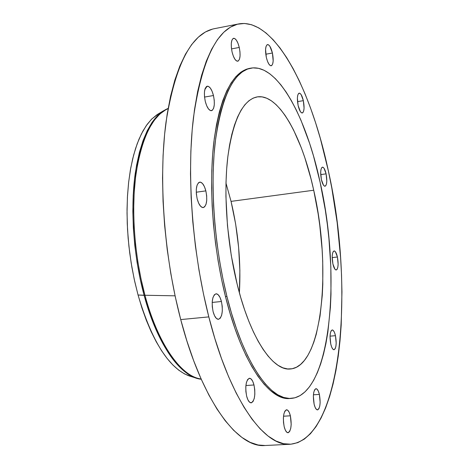 <?xml version="1.0" encoding="UTF-8"?>
<svg xmlns="http://www.w3.org/2000/svg" width="469" height="469" viewBox="0 0 469 469"><rect width="100%" height="100%" fill="white"/><g stroke="black" fill="none" stroke-linecap="round" stroke-linejoin="round"><path stroke-width="0.7" d="M335.464 335.687L330.029 336.15L335.464 335.687L334.52 332.58L333.365 330.557L332.169 329.942L331.114 330.827L330.358 333.096L330.024 336.408L330.762 344.041C329.478 336.232 329.959 331.53 332.199 329.936C333.477 330.029 334.567 331.946 335.464 335.687C336.736 343.449 336.255 348.139 334.01 349.751C332.744 349.669 331.665 347.764 330.762 344.041L331.718 347.177L332.89 349.176L334.086 349.739L335.136 348.795L335.874 346.503L336.191 343.208L335.464 335.687M319.383 394.406L313.421 394.804L319.383 394.406L318.357 391.199L317.091 389.206L315.766 388.731L314.593 389.862L313.738 392.442L313.351 396.088L314.124 404.225C312.729 395.684 313.345 390.507 315.965 388.695C317.325 388.789 318.463 390.689 319.383 394.406C320.767 402.894 320.151 408.053 317.525 409.888C316.182 409.806 315.051 407.919 314.124 404.225L315.168 407.461L316.458 409.431L317.783 409.842L318.949 408.646L319.776 406.037L320.145 402.42L319.383 394.406M290.381 415.804L283.516 416.214L290.381 415.804L289.226 412.38L287.778 410.281L286.254 409.842L284.882 411.143L283.868 413.992L283.382 417.973L283.499 422.469L284.202 426.784C282.666 417.463 283.446 411.8 286.547 409.789C288.095 409.883 289.373 411.888 290.381 415.804C291.911 425.055 291.126 430.7 288.013 432.735C286.483 432.653 285.216 430.665 284.202 426.784L285.381 430.231L286.852 432.295L288.382 432.664L289.742 431.292L290.727 428.408L291.19 424.463L290.381 415.804M253.987 384.967L245.891 385.541L253.987 384.967L252.68 381.227L251.015 378.882L249.238 378.295L247.62 379.568L246.407 382.534L245.797 386.749L245.879 391.556L246.653 396.211C244.97 386.35 245.903 380.371 249.444 378.266C251.302 378.354 252.814 380.582 253.987 384.967C255.664 394.746 254.72 400.708 251.167 402.848C249.338 402.765 247.831 400.555 246.653 396.211L247.99 399.981L249.684 402.296L251.472 402.795L253.072 401.435L254.251 398.433L254.837 394.259L254.743 389.534L253.987 384.967M221.432 301.503L212.181 302.435L221.432 301.503L220.002 297.422L218.155 294.708L216.168 293.77L214.339 294.772L212.949 297.586L212.223 301.79L212.275 306.738L213.102 311.662C211.326 301.79 212.293 295.828 215.998 293.776C218.226 293.846 220.037 296.42 221.432 301.503C223.191 311.299 222.218 317.237 218.501 319.313C216.303 319.254 214.503 316.704 213.102 311.662L214.568 315.784L216.449 318.469L218.448 319.319L220.26 318.216L221.608 315.361L222.3 311.187L222.236 306.327L221.432 301.503M205.856 190.877L196.241 192.22L205.856 190.877L204.39 186.568L202.485 183.496L200.427 182.124L198.528 182.693L197.08 185.12L196.312 189.06L196.347 193.908L197.185 198.897C195.432 189.57 196.277 183.971 199.724 182.101C202.221 182.16 204.261 185.085 205.856 190.877C207.591 200.14 206.735 205.715 203.276 207.597C200.826 207.556 198.792 204.66 197.185 198.897L198.692 203.259L200.626 206.307L202.696 207.591L204.572 206.929L205.985 204.449L206.718 200.533L206.671 195.772L205.856 190.877M213.465 95.529L204.531 97.071L213.465 95.529L212.07 91.215L210.264 87.979L208.318 86.314L206.524 86.489L205.158 88.5L204.443 92.047L204.484 96.596L205.281 101.427C203.657 92.903 204.314 87.82 207.251 86.185C209.737 86.255 211.806 89.374 213.465 95.529C215.078 104.001 214.409 109.06 211.46 110.707C209.022 110.655 206.958 107.565 205.281 101.427L206.712 105.795L208.553 109.019L210.505 110.608L212.281 110.344L213.612 108.28L214.298 104.745L214.245 100.272L213.465 95.529M239.26 47.451L231.51 48.899L239.26 47.451L238.006 43.347L236.394 40.193L234.67 38.476L233.093 38.47L231.903 40.193L231.293 43.388L231.358 47.574L232.096 52.1C230.631 44.321 231.129 39.713 233.58 38.276C235.807 38.382 237.701 41.442 239.26 47.451C240.714 55.178 240.21 59.768 237.748 61.216C235.555 61.134 233.673 58.097 232.096 52.1L233.38 56.257L235.016 59.399L236.751 61.052L238.311 60.976L239.471 59.205L240.052 56.016L239.981 51.895L239.26 47.451M272.419 53.009L265.776 54.228L272.419 53.009L269.904 46.314L268.415 44.743L267.06 44.76L266.064 46.372L265.571 49.339L266.328 57.4C265.008 50.154 265.401 45.874 267.518 44.567C269.411 44.69 271.047 47.504 272.419 53.009C273.732 60.214 273.327 64.47 271.211 65.789C269.341 65.689 267.717 62.893 266.328 57.4L267.465 61.234L268.889 64.13L270.384 65.642L271.721 65.56L272.694 63.907L273.169 60.947L272.419 53.009M303.349 100.665L297.504 101.632L303.349 100.665L301.11 94.574L299.802 93.243L298.636 93.407L297.786 95.049L297.387 97.927L298.114 105.507C296.883 98.531 297.235 94.404 299.169 93.138C300.776 93.261 302.171 95.764 303.349 100.665C304.574 107.606 304.217 111.716 302.276 112.994C300.693 112.888 299.304 110.397 298.114 105.507L300.389 111.628L301.696 112.906L302.851 112.683L303.683 111.006L304.07 108.134L303.349 100.665M337.422 257.006L332.169 257.592L337.422 257.006L335.399 251.742L334.245 250.915L333.225 251.542L332.498 253.536L332.175 256.596L332.896 263.953C331.677 256.672 332.07 252.328 334.069 250.915C335.37 251.015 336.484 253.043 337.422 257.006C338.63 264.24 338.231 268.573 336.232 269.997C334.948 269.915 333.834 267.899 332.896 263.953L334.948 269.229L336.103 270.003L337.117 269.323L337.827 267.307L338.131 264.264L337.422 257.006M326.096 173.847L320.708 174.597L326.096 173.847L324.026 168.248L322.836 167.181L321.781 167.562L321.019 169.338L320.679 172.252L321.388 179.586C320.192 172.598 320.544 168.447 322.443 167.146C323.85 167.257 325.07 169.491 326.096 173.847C327.286 180.799 326.934 184.933 325.029 186.246C323.639 186.152 322.426 183.936 321.388 179.586L323.493 185.202L324.689 186.222L325.732 185.788L326.477 183.983L326.805 181.081L326.096 173.847M207.122 86.208L204.836 89.561M200.07 378.864C180.489 375.487 157.86 343.478 144.95 295.253L138.056 295.013C151.739 341.08 168.74 368.042 189.054 375.892L195.778 377.961C175.265 370.023 158.041 342.481 144.112 295.341C157.467 345.231 181.192 377.522 201.236 379.233L195.778 377.961M168.107 108.556L165.698 109.787L159.794 114.067L154.266 120.252L149.212 128.307L144.722 138.167L140.899 149.734L137.816 162.86L135.547 177.358L134.152 193.011L133.665 209.555L134.122 226.715L135.506 244.173L137.804 261.626L140.976 278.756L144.95 295.253L175.078 295.828L144.95 295.253C157.525 342.182 179.334 373.922 198.551 378.506L201.189 379.128M238.756 23.913L214.122 28.726C191.311 33.528 175.283 64.628 166.026 122.034C158.416 178.625 163.968 256.051 180.723 319.582L208.811 316.892C192.366 252.685 186.551 174.491 193.468 117.479C201.951 59.68 217.065 28.486 238.815 23.901C274.412 17.552 311.064 88.653 328.4 171.038L331.788 187.987L337.164 222.593L340.582 257.499L341.526 274.822L341.954 291.923L341.198 325.064L340.002 340.887L338.255 356.071L335.945 370.481L333.072 384.011L329.637 396.522L325.65 407.883L321.107 417.961L316.03 426.62L310.437 433.708L304.352 439.09L297.809 442.63L290.85 444.207L283.528 443.697L275.907 441.001L268.057 436.047L260.066 428.772L252.023 419.169L244.032 407.256L236.2 393.092L228.649 376.795L221.491 358.515L214.837 338.466L208.811 316.892L203.511 294.092L199.026 270.396L195.432 246.155L192.788 221.743L191.141 197.531L190.496 173.893L190.86 151.17L192.202 129.69L194.483 109.728L197.642 91.531L201.606 75.298L206.296 61.169L211.625 49.251L217.487 39.601L223.795 32.232L230.461 27.12L237.384 24.23L244.478 23.468L251.671 24.751L258.882 27.97L266.046 32.994L273.099 39.701L279.993 47.961L286.67 57.634L293.102 68.597L299.234 80.721L305.049 93.876L310.513 107.94L315.602 122.796L320.292 138.337L328.4 171.038C354.746 287.403 342.552 439.101 290.205 444.249C264.317 447.01 229.693 399.512 208.811 316.892L180.723 319.582C201.998 401.341 237.906 448.323 265.073 445.515L290.176 444.249M250.839 68.14L249.543 68.374C232.302 72.003 220.424 96.421 213.899 141.626C208.553 186.029 212.932 246.389 225.478 296.566L226.92 296.42C214.392 246.213 210.001 185.824 215.318 141.404C221.808 96.18 233.65 71.763 250.839 68.14C277.572 63.432 306.234 117.109 320.145 182.365L325.322 210.124L327.321 224.282L328.916 238.498L330.827 266.767L330.991 294.204L330.405 307.383L327.866 332.169L325.914 343.584L323.51 354.212L320.661 363.944L317.366 372.679L313.65 380.312L309.517 386.737L305.002 391.861L300.125 395.578L294.913 397.8L289.414 398.451L283.675 397.454L277.736 394.763L271.668 390.337L265.524 384.164L259.386 376.249L253.324 366.635L247.415 355.385L241.74 342.593L236.382 328.394L231.416 312.94L226.92 296.42L222.968 279.037L219.609 261.034L216.907 242.649L214.896 224.141L213.6 205.774L213.037 187.788L213.202 170.44L214.093 153.955L215.676 138.531L217.915 124.355L220.77 111.581L224.188 100.325L228.104 90.681L232.46 82.708L237.191 76.447L242.221 71.904L247.497 69.06L252.955 67.882L258.519 68.327L264.147 70.315L269.775 73.785L275.35 78.634L280.837 84.789L286.184 92.135L291.355 100.589L296.314 110.051L301.034 120.41L309.646 143.45L313.485 155.937L320.145 182.365C341.584 275.754 331.008 395.115 291.22 398.416C270.42 400.913 243.036 361.857 226.92 296.42L225.478 296.566C241.605 361.968 269.042 401.007 289.901 398.503L291.161 398.421M231.053 201.383L225.988 183.144L231.053 201.383L313.714 190.232L231.053 201.383L235.649 224.065L238.615 247.321L239.876 270.507L239.389 292.791C241.101 262.499 238.322 232.032 231.053 201.383M237.097 283.968C226.967 242.766 223.443 193.586 227.782 157.179C233.052 120.017 242.819 99.926 257.082 96.919C278.527 93.184 302.089 136.245 313.714 190.232C331.788 268.186 322.525 366.635 290.346 368.986C272.905 371.214 250.223 338.085 237.097 283.968L240.679 297.352L244.642 309.915L248.928 321.517L253.477 332.029L258.226 341.344L263.115 349.382L268.086 356.077L273.075 361.394L278.029 365.31L282.901 367.825L287.632 368.951L292.181 368.734L296.514 367.204L300.594 364.425L304.387 360.456L307.875 355.373L311.023 349.253L313.831 342.171L316.276 334.221L320.04 316.042L322.267 295.4L322.801 284.372L322.719 261.327L322.109 249.479L319.794 225.536L318.105 213.606L313.714 190.232L311.035 178.959L304.809 157.637L301.286 147.753L293.553 129.966L289.385 122.227L285.052 115.362L280.591 109.459L276.03 104.587L271.41 100.829L266.767 98.244L262.153 96.895L257.604 96.837L253.172 98.115L248.904 100.753L244.853 104.775L241.072 110.174L237.607 116.928L234.512 125.006L231.827 134.351L229.599 144.874L227.864 156.476L226.662 169.033L226.005 182.406L225.917 196.429L227.471 225.724L231.264 255.423L237.097 283.968M249.602 68.363L246.19 69.295L240.902 72.138L235.848 76.682L231.106 82.949L226.738 90.916L222.804 100.559L219.381 111.81L216.514 124.584L214.257 138.754L212.668 154.172L211.771 170.652L211.595 187.993L212.152 205.967L213.448 224.329L215.459 242.825L218.161 261.198L221.52 279.196L225.478 296.566L229.974 313.081L234.946 328.523L240.316 342.716L245.996 355.502L251.917 366.74L257.997 376.349L264.147 384.258L270.302 390.431L276.388 394.851L282.338 397.542L289.959 398.498M212.615 29.066L205.346 32.015L198.334 37.157L191.68 44.537L185.478 54.181L179.826 66.059L174.826 80.123L170.569 96.262L167.14 114.336L164.625 134.146L163.077 155.456L162.544 177.986L163.06 201.412L164.619 225.396L167.216 249.567L170.804 273.568L175.336 297.024L180.723 319.582L186.885 340.934L193.703 360.772L201.066 378.852L208.857 394.98L216.954 408.986L225.237 420.763L233.597 430.261L241.922 437.442L250.112 442.337L258.079 444.987L265.102 445.515M163.142 110.989L157.115 114.612L151.475 119.273L146.217 125.71L141.427 133.882L137.2 143.725L133.618 155.133L130.751 167.961L128.664 182.036L127.41 197.144L127.029 213.055L127.527 229.505L128.911 246.207L131.156 262.886L134.222 279.243L138.056 295.013L144.112 295.341L140.208 279.202L137.083 262.452L134.785 245.387L133.36 228.286L132.838 211.455L133.208 195.18L134.456 179.727L136.549 165.34L139.434 152.237L143.051 140.594L147.313 130.564L152.144 122.245L157.449 115.708L163.142 110.989L168.131 108.433C152.214 114.999 141.245 136.708 135.23 173.565C130.189 209.561 133.513 256.197 144.112 295.341L144.95 295.253C134.451 256.455 131.08 210.282 135.922 174.415C141.714 137.675 152.437 115.743 168.095 108.626M158.821 113.586L151.757 118.991L147.137 124.408L142.863 131.156L138.994 139.182L135.582 148.427L132.68 158.821L130.341 170.253L128.6 182.605L127.492 195.737L127.035 209.491L127.251 223.695L128.137 238.17L129.684 252.727L131.871 267.178L134.679 281.33L138.056 295.013L141.955 308.039L146.328 320.268L151.106 331.542L156.224 341.749L161.617 350.783L167.21 358.562L172.932 365.029L178.718 370.147L184.499 373.893L190.959 376.478"/></g></svg>
